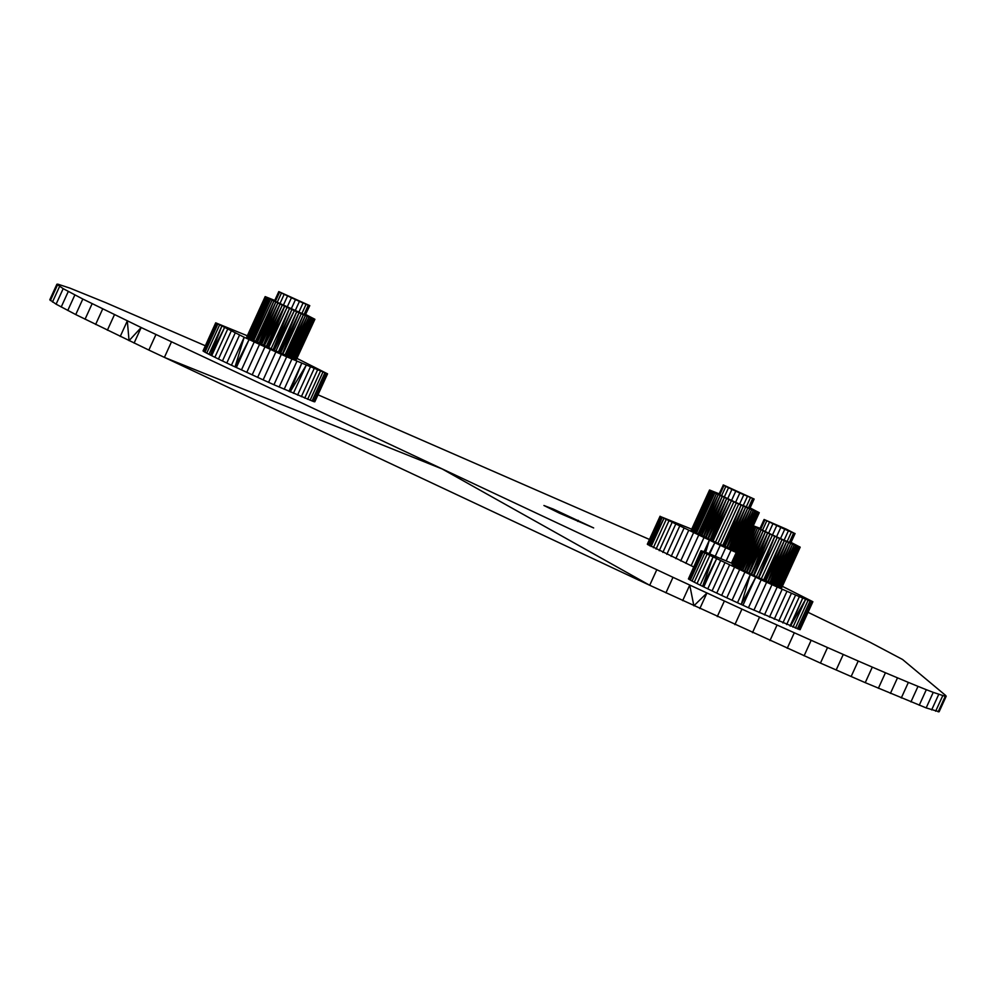 <?xml version="1.0" encoding="UTF-8"?>
<svg xmlns="http://www.w3.org/2000/svg" width="996" height="996" viewBox="0 0 996 996"><rect width="100%" height="100%" fill="white"/><g stroke="black" fill="none" stroke-linecap="round" stroke-linejoin="round"><path stroke-width="1.49" d="M263.143 379.874L268.584 382.34L281.333 354.377L275.88 351.912L263.143 379.874L231.433 365.233L244.182 337.271L215.696 322.829L247.319 335.776M273.514 349.92L291.928 309.532L274.236 350.243L246.771 336.997L265.173 296.609L274.772 300.419M753.897 610.212L766.634 582.249L761.193 579.797L748.444 607.759L800.124 629.684L812.873 601.721L782.358 586.32M799.726 629.659L812.873 601.721M798.804 629.397L811.553 601.435L812.475 601.696M797.36 628.899L810.097 600.937L811.553 601.435M795.393 628.152L808.13 600.19L810.097 600.937M792.941 627.181L805.677 599.219L808.13 600.19M786.641 624.579L799.39 596.616L805.677 599.219L790.451 626.16L802.751 598.023L790.015 625.986M782.868 622.973L795.617 595.023L799.39 596.616M778.723 621.193L791.459 593.23L795.617 595.023M774.241 619.251L786.989 591.288L791.459 593.23M769.472 617.159L782.209 589.196L786.989 591.288M764.455 614.943L777.204 586.98L782.209 589.196M759.251 612.615L771.987 584.652L777.204 586.98M766.634 582.249L771.987 584.652M761.193 579.797L703.064 552.12L701.01 550.701L705.741 552.232L732.633 563.661M742.966 605.257L755.703 577.307L741.248 604.472L737.488 602.754L750.225 574.792L741.248 604.472L748.444 607.759M737.488 602.754L732.072 600.264L744.809 572.302M732.072 600.264L726.781 597.812L739.518 569.849M726.781 597.812L721.652 595.421L734.388 567.459M721.652 595.421L716.747 593.106L729.483 565.143M716.747 593.106L712.09 590.902L724.839 562.939M712.09 590.902L707.758 588.835L720.506 560.873M703.774 586.905L716.522 558.943L702.591 586.333L700.176 585.15L712.924 557.187L702.591 586.333L707.758 588.835M700.176 585.15L697.013 583.569L709.75 555.606M697.013 583.569L694.287 582.187L707.036 554.224M694.287 582.187L692.058 581.029L704.795 553.066M692.058 581.029L690.315 580.083L703.064 552.12M690.315 580.083L689.095 579.373L701.844 551.411M689.095 579.373L688.41 578.9L701.159 550.937M688.41 578.9L701.01 550.701M275.942 351.015L294.343 310.628L274.236 350.243L291.99 358.025L310.403 317.637L314.898 319.28L305.735 314.524M288.815 356.693L307.229 316.305L310.403 317.637L293.297 358.56L311.698 318.172L294.106 358.884L296.31 359.656L314.711 319.268L295.899 359.544M290.496 357.402L308.897 317.014L291.629 357.875L310.403 317.637M286.973 355.896L305.374 315.508L307.229 316.305L290.11 357.24L308.897 317.014L290.745 357.502M284.981 355.037L303.394 314.649L305.374 315.508L288.342 356.481L307.229 316.305M278.32 352.086L296.721 311.698L303.394 314.649L286.537 355.709L305.374 315.508M280.635 353.119L299.037 312.732L282.428 353.916L301.265 313.715L282.864 354.103M758.828 577.805L777.229 537.417L758.442 577.63L781.798 587.553L800.199 547.165L791.036 542.409M261.612 344.442L280.013 304.054L265.173 296.609L246.834 337.096M761.243 578.9L779.656 538.512L774.801 536.309L758.442 577.63L751.544 574.48L769.958 534.093L751.395 525.116L760.085 528.291M305.311 314.985L275.369 301.415L279.615 292.102L278.793 291.604L309.781 305.648L305.311 314.985L309.781 305.648M275.369 301.415L274.535 300.916L278.793 291.604M277.212 302.361L281.457 293.036L279.615 292.102M291.218 308.934L295.463 299.622L281.457 293.036M247.145 337.308L265.546 296.92M295.264 359.319L313.665 318.932L295.75 359.494L314.313 319.156M294.38 358.996L312.794 318.608L295.065 359.245L313.665 318.932M715.315 556.154L720.245 545.31L660.211 516.451L691.685 529.175M693.614 566.923L647.325 544.19L660.062 516.227M271.086 348.812L289.487 308.424L296.721 311.698L280.05 352.858L299.037 312.732M553.303 509.093L543.903 505.495L559.379 513.127L593.653 527.942L553.303 509.093L552.917 509.94M717.879 543.318L720.307 544.414L738.708 504.026L736.293 502.93L717.879 543.318L691.137 530.395L709.538 490.007L719.137 493.817M296.31 359.656L314.898 319.28M293.297 358.56L294.106 358.884L312.794 318.608M291.99 358.025L293.036 358.448L311.698 318.172M318.01 394.802L649.479 539.459M753.424 525.49L759.263 512.679L750.1 507.923M304.041 314.524L308.287 305.199L309.557 305.66M754.146 499.046L749.888 508.358L735.583 502.333L739.829 493.02L754.146 499.046L723.37 484.977L718.9 494.327L719.735 494.813L723.98 485.5L723.158 485.002M851.132 676.545L858.216 661.02L872.309 667.121L865.238 682.658L820.443 663.087L649.703 585.275L148.852 350.069L75.746 314.574L56.1 304.178L49.8 299.771L56.884 284.234L57.843 284.159L69.832 288.093L105.588 302.597L205.263 345.737M268.584 382.34L273.937 384.742L286.686 356.78L327.56 373.836L297.045 358.435M273.937 384.742L313.491 401.525L326.24 373.562M313.491 401.525L314.811 401.799L327.56 373.836M295.19 310.727L299.435 301.402L308.287 305.199M295.463 299.622L299.435 301.402M298.8 312.321L303.058 302.996M695.021 532.574L713.422 492.186L709.538 490.007L691.199 530.495M301.825 313.616L306.071 304.29M693.814 531.964L712.215 491.576L693.614 531.852L711.219 491.053L692.631 531.341M692.046 531.03L710.459 490.642L692.22 531.117M692.818 531.441L711.219 491.053L692.419 531.229L710.459 490.642M665.913 592.857L672.997 577.319L141.171 327.535L82.817 299.037L63.184 288.653L56.884 284.234M231.433 365.233L222.457 360.95L235.193 332.988M775.797 585.275L794.21 544.887L800.199 547.165M774.129 584.565L792.53 544.177L794.21 544.887L776.432 585.548L795.704 545.522L777.303 585.909M772.286 583.781L790.687 543.393L792.53 544.177L775.411 585.113L794.21 544.887L776.071 585.387M770.294 582.909L788.695 542.521L790.687 543.393L773.655 584.366L792.53 544.177M768.177 581.988L786.579 541.6L788.695 542.521L771.85 583.594L790.687 543.393M765.936 580.992L784.35 540.604L786.579 541.6L769.821 582.71L788.695 542.521L770.63 583.058M763.621 579.958L782.034 539.571L784.35 540.604L767.742 581.789L786.579 541.6M779.656 538.512L782.034 539.571L764.131 580.195M753.96 575.588L772.361 535.201L769.958 534.093L750.984 574.206L732.072 564.869L756.064 511.571L759.263 512.679M691.51 530.706L709.911 490.318M751.544 574.48L767.605 532.997L748.706 573.148L765.326 531.926L746.353 572.053L763.148 530.905L744.336 571.106L761.068 529.922L742.194 570.086L759.151 529L740.339 569.202L757.383 528.154L738.559 568.33L755.777 527.37L736.679 567.409L754.37 526.66L735.957 567.048M784.736 529.287L794.858 533.545L786.317 529.15L764.094 519.476L784.736 529.287L780.49 538.599L784.113 540.193L789.355 542.397L793.6 533.084M780.565 587.204L798.979 546.816L780.827 587.291L800.025 547.153L781.623 587.54M288.94 391.366L301.676 363.403L290.122 391.889L306.158 365.358L293.409 393.32M865.238 682.658L926.168 707.907L933.24 692.369L945.241 696.316L946.2 696.229L945.627 695.445L902.575 659.501L870.018 642.271L808.042 612.316M735.583 502.333L719.735 494.813M284.159 389.274L296.908 361.311M279.154 387.058L291.89 359.095M281.333 354.377L286.686 356.78M656.787 569.737L649.703 585.275L442.199 468.979L164.402 357.39L171.474 341.865M721.577 495.759L725.823 486.434L723.98 485.5M724.279 497.079L728.524 487.766L725.823 486.434M314.425 401.786L327.161 373.824M148.852 350.069L155.936 334.544M134.099 343.072L141.171 327.535L129.057 340.657L127.314 320.899L120.242 336.436M727.678 498.697L731.923 489.372L728.524 487.766M312.047 401.015L324.796 373.052M310.08 400.268L322.829 372.317M307.627 399.296L320.376 371.334M304.701 398.101L317.45 370.139M301.34 396.694L314.076 368.744M297.567 395.101L310.304 367.138M577.692 521.394L578.178 520.31M779.694 586.868L798.095 546.48L780.378 587.13L798.979 546.816M778.598 586.432L797.012 546.045L779.407 586.756L798.095 546.48M781.213 587.428L799.614 547.041M699.802 534.914L718.216 494.526L713.422 492.186L694.747 532.437L712.215 491.576M275.88 351.912L244.182 337.271L235.031 366.926L249.087 339.574L236.338 367.536M257.653 377.384L270.402 349.422M252.175 374.87L264.924 346.919M246.759 372.38L259.508 344.417M241.468 369.927L254.217 341.964M226.789 363.03L239.526 335.067M222.457 360.95L218.473 359.033L231.209 331.07M218.473 359.033L214.875 357.265L227.611 329.303M211.7 355.697L224.436 327.734L210.542 355.099L208.973 354.315L221.722 326.352L210.542 355.099L214.875 357.265M208.973 354.315L206.745 353.144L219.494 325.182M206.745 353.144L205.002 352.198L217.751 324.235M205.002 352.198L203.794 351.488L216.53 323.526M203.109 351.015L215.696 322.829L203.035 350.916L203.794 351.488M739.829 493.02L731.923 489.372M789.355 542.397L790.836 542.845L795.082 533.52M95.616 324.472L102.688 308.947M107.369 330.224L114.453 314.686M85.046 319.243L92.118 303.718M61.217 307.005L68.288 291.479M67.778 310.478L74.862 294.941M75.746 314.574L82.817 299.037M56.1 304.178L63.184 288.653M756.387 576.696L774.801 536.309L772.361 535.201L753.424 575.339L769.958 534.093L751.582 574.493M50.373 300.555L57.457 285.018M52.477 302.025L59.561 286.487M720.307 544.414L737.912 552.058M729.346 548.435L747.759 508.047L756.064 511.571L737.663 551.958M751.37 524.718L757.159 512.006M736.355 551.423L754.769 511.035L737.376 551.846L756.064 511.571M734.861 550.8L753.262 510.413L735.994 551.274L754.769 511.035M733.181 550.091L751.594 509.703L734.475 550.639L753.262 510.413M731.338 549.294L749.739 508.906L732.707 549.879L751.594 509.703M727.229 547.501L745.63 507.113L747.759 508.047L729.67 548.572M725.001 546.518L743.402 506.13L745.63 507.113L728.873 548.223L747.759 508.047L730.379 548.883L749.739 508.906L730.902 549.107M722.685 545.484L741.086 505.097L743.402 506.13L726.794 547.314L745.63 507.113M784.113 540.193L788.359 530.88M787.139 541.488L791.384 532.175M926.168 707.907L939.116 711.767L946.2 696.229M713.012 541.102L731.425 500.714L718.216 494.526L699.391 534.715L716.435 493.667L698.034 534.055M935.655 711.219L942.739 695.694M931.646 709.899L938.73 694.374M938.157 711.841L945.241 696.316M776.718 525.651L772.473 534.964L780.49 538.599M710.609 539.994L729.01 499.606L710.036 539.732L726.657 498.51L707.758 538.674L724.378 497.452L705.417 537.579L722.2 496.431L703.388 536.62L720.133 495.448L701.259 535.611L718.216 494.526M776.519 536.819L780.777 527.494M738.708 504.026L741.086 505.097L723.196 545.708M790.612 542.87L794.858 533.545M736.293 502.93L731.425 500.714L712.489 540.853M715.452 542.21L733.853 501.822M731.425 563.126L736.256 552.494L737.476 553.029M726.196 560.835L731.052 550.178L736.256 552.494M720.805 558.507L725.698 547.775L731.052 550.178M720.245 545.31L725.698 547.775M709.737 553.838L714.767 542.82L709.052 553.552M743.165 505.719L747.423 496.394M739.555 504.125L743.8 494.8M704.135 551.622L709.289 540.318L705.678 552.207M746.191 507.014L750.436 497.689M691.124 565.778L703.873 537.828M685.833 563.325L698.582 535.375M680.704 560.935L693.453 532.972M675.798 558.632L688.547 530.669M671.155 556.428L683.891 528.465M666.822 554.349L679.558 526.386M662.838 552.431L675.574 524.469M659.24 550.664L671.976 522.701M656.065 549.095L668.814 521.132M732.147 564.981L750.486 524.481M653.339 547.713L666.087 519.75M651.11 546.543L663.859 518.58L649.79 545.833L662.116 517.634L649.38 545.596M648.159 544.887L660.896 516.924M647.475 544.414L660.211 516.451M731.537 500.49L735.783 491.165M732.994 565.504L751.395 525.116L733.156 565.591M696.428 533.271L714.842 492.883L695.731 532.922L713.422 492.186L695.345 532.736M732.446 565.193L750.548 524.593M708.256 538.898L726.657 498.51M734.749 566.438L753.163 526.05L734.351 566.226L752.167 525.539L733.629 565.853M705.977 537.84L724.378 497.452M703.798 536.819L722.2 496.431M733.766 565.927L752.167 525.539L733.566 565.815L751.395 525.116M701.732 535.836L720.133 495.448M746.913 572.314L765.326 531.926M749.191 573.385L767.605 532.997M742.667 570.31L761.068 529.922M744.734 571.293L763.148 530.905M740.75 569.401L759.151 529M738.97 568.542L757.383 528.154M737.376 567.757L755.777 527.37L737.065 567.608M772.473 534.964L760.683 529.299L764.928 519.974M765.227 531.565L769.472 522.24M768.613 533.171L772.871 523.859M753.262 525.44L759.089 512.666L753.237 525.427M752.976 525.315L758.678 512.554L752.901 525.29M919.246 705.23L926.317 689.693L933.24 692.369M910.929 701.906L918.013 686.369L926.317 689.693M901.293 697.947L908.377 682.409L918.013 686.369M820.443 663.087L827.527 647.549L858.216 661.02M836.167 670.009L843.251 654.472M268.646 347.704L287.06 307.316L280.013 304.054L261.052 344.18M291.928 309.532L273.103 349.733L289.487 308.424L287.06 307.316L268.111 347.455L284.644 306.208L264.314 345.699L282.291 305.112L263.392 345.276L280.013 304.054L260.491 343.919L277.834 303.033L259.022 343.222L275.768 302.049L256.893 342.213L273.838 301.128L255.437 341.516M878.36 688.298L885.444 672.761L908.377 682.409M872.309 667.121L885.444 672.761M890.412 693.403L897.496 677.865M804.096 655.829L811.167 640.291L827.527 647.549M266.243 346.596L284.644 306.208L266.654 346.782M263.89 345.5L282.291 305.112M259.433 343.421L277.834 303.033M257.354 342.437L275.768 302.049M253.669 340.657L272.07 300.269L253.245 340.458M252.063 339.873L270.476 299.485L251.751 339.723L269.057 298.788L250.407 339.051M250.656 339.175L269.057 298.788L250.892 339.3M249.448 338.565L267.849 298.178L249.212 338.441L266.853 297.655L248.278 337.943L266.094 297.231L247.68 337.619M248.452 338.042L266.853 297.655M762.513 530.245L766.758 520.92M760.683 529.299L759.848 528.801L764.094 519.476M752.241 525.029L758.031 512.33L752.391 525.091M787.226 648.296L794.31 632.771L811.167 640.291M734.874 624.641L741.945 609.104L672.997 577.319M717.269 616.599L724.353 601.074M752.478 632.647L759.562 617.109L741.945 609.104M769.983 640.553L777.054 625.015L794.31 632.771M759.562 617.109L777.054 625.015M699.827 608.581L706.911 593.043L693.876 605.829L689.742 585.113L682.658 600.65M748.407 507.923L752.652 498.598M749.677 508.383L753.922 499.058M279.913 303.68L284.159 294.355M283.312 305.299L287.558 295.974M287.172 307.092L291.417 297.767M290.209 357.278L308.897 317.014M303.394 314.649L285.329 355.186M282.453 353.929L301.265 313.715M296.721 311.698L278.83 352.31M695.258 532.698L713.422 492.186M775.498 585.15L794.21 544.887M765.364 580.73L784.35 540.604L764.741 580.456L782.034 539.571M781.536 587.515L800.025 547.153M741.086 505.097L724.416 546.256L743.402 506.13M731.425 500.714L711.816 540.554L729.01 499.606L710.646 540.006M247.842 337.719L266.094 297.231"/></g></svg>
